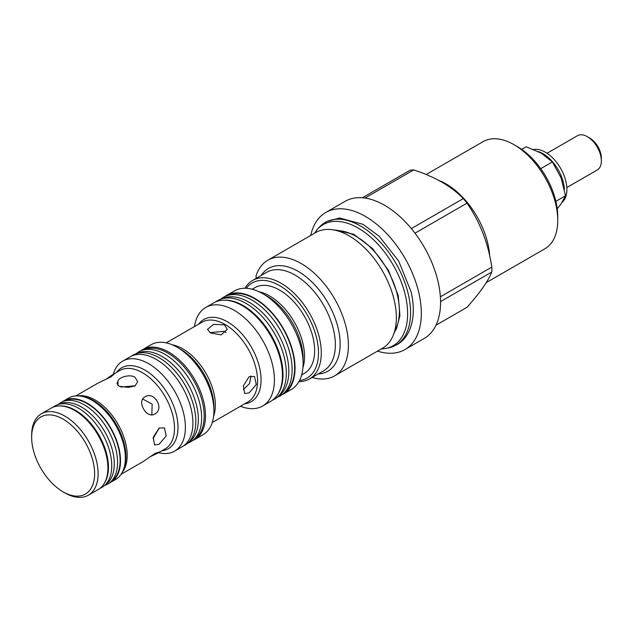 <?xml version="1.0" encoding="UTF-8"?>
<svg xmlns="http://www.w3.org/2000/svg" width="633" height="633" viewBox="0 0 633 633"><rect width="100%" height="100%" fill="white"/><g stroke="black" fill="none" stroke-linecap="round" stroke-linejoin="round"><path stroke-width="0.95" d="M538.272 151.556A30.424 17.566 60 0 1 542.932 153.653A30.424 17.566 60 0 1 564.407 189.354M533.682 149.483A30.424 17.566 60 0 1 545.385 152.244A30.424 17.566 60 0 1 564.834 177.691A30.424 17.566 60 0 1 562.009 202.449M566.828 187.55L597.251 169.984A19.789 11.426 -120 0 0 601.35 160.924A19.789 11.426 -120 0 0 587.361 136.688L587.361 136.688A19.789 11.426 -120 0 0 577.462 135.707L547.047 153.273M601.35 160.924L601.35 158.1A16.323 9.424 -120 0 0 589.806 138.105L587.361 136.688L589.806 138.105M31.65 437.332L31.65 435.314A46.992 27.132 60 0 1 41.382 413.8A46.992 27.132 60 0 1 64.883 416.126A46.992 27.132 60 0 1 95.583 457.54A46.992 27.132 60 0 1 88.375 495.196A46.992 27.132 60 0 1 64.883 492.87L63.134 491.857A44.524 25.708 -120 0 0 94.618 473.682A44.524 25.708 -120 0 0 63.134 419.157A44.524 25.708 -120 0 0 31.65 437.332A44.524 25.708 -120 0 0 63.134 491.857L64.883 492.87M41.382 413.8L51.178 408.143A46.992 27.132 60 0 1 74.678 410.469A46.992 27.132 60 0 1 105.379 451.883A46.992 27.132 60 0 1 98.17 489.538L88.375 495.196M62.358 401.789A46.992 27.132 60 0 1 63.767 400.871A46.992 27.132 60 0 1 87.267 403.197A46.992 27.132 60 0 1 117.967 444.611A46.992 27.132 60 0 1 110.767 482.275A46.992 27.132 60 0 1 109.264 483.034M63.767 400.871L68.649 398.054A46.992 27.132 60 0 1 80.288 396.068A46.992 27.132 60 0 1 92.141 400.388A46.992 27.132 60 0 1 123.19 470.374A46.992 27.132 60 0 1 115.641 479.458L110.767 482.275M121.093 474.307L143.477 461.386L154.879 453.545L158.867 452.081L157.475 453.307L150.116 456.717M159.081 444.255L154.523 444.967L153.273 437.197L159.081 428.098L164.414 427.837L166.202 435.923L159.081 444.255M154.879 413.958C146.753 419.363 136.245 401.164 144.981 396.828C154.286 390.743 164.809 408.918 154.879 413.958M117.952 381.501C117.746 377.79 129.243 373.715 134.837 377.149L137.741 381.628L134.94 386.059L128.111 387.364L119.099 386.233L116.923 383.456L117.952 381.501L117.952 385.41M113.283 374.285A51.946 29.988 60 0 1 122.683 361.142A51.946 29.988 60 0 1 148.66 363.714A51.946 29.988 60 0 1 182.589 409.488A51.946 29.988 60 0 1 174.629 451.115A51.946 29.988 60 0 1 158.551 452.682M122.683 361.142L130.208 356.806A51.946 29.988 60 0 1 156.177 359.378A51.946 29.988 60 0 1 190.114 405.144A51.946 29.988 60 0 1 182.146 446.771L174.629 451.115M151.833 414.813L152.157 404.115L142.726 399.035M153.012 438.629L159.318 427.963M105.576 379.571L112.207 374.902L113.964 374.309L110.704 377.039L98.218 382.981L75.833 395.91M134.837 385.829L120.832 387.024M225.957 332.554L224.391 331.304L209.942 332.642M210.393 332.918L207.497 329.318L213.606 324.349L224.391 324.84L227.287 329.318L221.17 334.904L210.393 332.918M243.404 389.54L249.537 383.519L251.024 375.97M249.165 376.706L254.49 376.437L256.278 384.524L249.165 392.864L244.599 393.576L243.349 385.798L249.165 376.706M194.45 326.565A56.891 32.845 60 0 1 205.741 307.48A56.891 32.845 60 0 1 234.186 310.297A56.891 32.845 60 0 1 271.351 360.43A56.891 32.845 60 0 1 262.632 406.022A56.891 32.845 60 0 1 240.453 406.251M205.741 307.48L213.788 302.835A56.891 32.845 60 0 1 242.225 305.652A56.891 32.845 60 0 1 279.39 355.786A56.891 32.845 60 0 1 270.671 401.369L262.632 406.022M213.899 410.872L213.899 407.209A47.451 27.401 -120 0 0 180.342 349.092L177.169 347.256A51.946 29.988 60 0 1 213.899 410.872A51.946 29.988 60 0 1 203.138 434.649L194.742 439.5A51.946 29.988 60 0 1 192.749 440.489M140.945 350.769A51.946 29.988 60 0 1 142.797 349.535A51.946 29.988 60 0 1 168.774 352.106A51.946 29.988 60 0 1 202.702 397.88A51.946 29.988 60 0 1 194.742 439.5M301.648 374.926L304.394 373.335A49.469 28.564 -120 0 0 311.974 333.694A49.469 28.564 -120 0 0 279.659 290.104A49.469 28.564 -120 0 0 254.925 287.659L252.179 289.241M303.096 363.413L303.096 358.539A50.917 29.395 -120 0 0 267.086 296.181L262.869 293.744A56.891 32.845 60 0 1 303.096 363.413A56.891 32.845 60 0 1 291.315 389.461L283.267 394.106A56.891 32.845 60 0 1 281.772 394.881M224.96 296.473A56.891 32.845 60 0 1 226.377 295.571A56.891 32.845 60 0 1 254.822 298.388A56.891 32.845 60 0 1 291.987 348.514A56.891 32.845 60 0 1 283.267 394.106M246.292 288.3A54.913 31.705 60 0 1 289.961 293.214A54.913 31.705 60 0 1 318.486 352.913A54.913 31.705 60 0 1 299.52 380.488M245.011 288.26A56.891 32.845 60 0 1 252.614 280.419A56.891 32.845 60 0 1 296.45 295.658A56.891 32.845 60 0 1 321.287 352.913A56.891 32.845 60 0 1 309.497 378.953A56.891 32.845 60 0 1 298.911 381.62M310.724 235.444A79.149 45.695 60 0 1 325.781 212.474A79.149 45.695 60 0 1 386.779 233.68A79.149 45.695 60 0 1 421.325 313.327A79.149 45.695 60 0 1 404.93 349.566A79.149 45.695 60 0 1 377.505 351.117M325.781 212.474L345.025 201.365A79.149 45.695 60 0 1 406.014 222.571A79.149 45.695 60 0 1 440.568 302.226A79.149 45.695 60 0 1 424.173 338.457L404.93 349.566M426.151 174.518L483.106 141.634A61.836 35.701 60 0 1 514.02 144.696L517.517 146.721A56.891 32.845 60 0 1 557.744 216.391L557.744 220.434A61.836 35.701 60 0 1 544.942 248.737L486.263 282.619M256.278 278.306L255.993 276.146A66.782 38.558 60 0 1 267.799 260.234A66.782 38.558 60 0 1 319.261 278.124A66.782 38.558 60 0 1 348.411 345.333A66.782 38.558 60 0 1 334.58 375.899A66.782 38.558 60 0 1 312.14 377.434M267.799 260.234L315.74 232.548A66.782 38.558 60 0 1 332.285 229.716A66.782 38.558 60 0 1 396.353 317.647A66.782 38.558 60 0 1 393.251 335.308A66.782 38.558 60 0 1 382.522 348.221L334.58 375.899M440.378 296.798L491.809 267.102A75.438 43.558 60 0 1 491.857 269.579A75.438 43.558 60 0 1 491.809 272.008L440.56 301.601M435.963 325.227L466.996 307.306C479.885 292.905 488.162 281.139 491.809 272.008M362.377 197.765L410.018 170.261A75.438 43.558 60 0 1 413.697 169.929L364.98 198.058M411.347 228.584L463.316 198.58C451.471 186.363 434.926 176.813 413.697 169.929M463.316 198.58A75.438 43.558 60 0 1 466.996 203.153L414.987 233.189M491.809 267.102C488.233 243.191 479.956 221.874 466.996 203.153M514.02 144.696A61.836 35.701 60 0 1 557.744 220.434M226.377 295.571L234.424 290.919A56.891 32.845 60 0 1 262.869 293.744L267.086 296.181M277.286 397.207L277.531 397.12A56.891 32.845 -120 0 0 282.911 394.011L285.53 391.867A56.337 32.528 -120 0 0 290.864 346.053A56.337 32.528 -120 0 0 254.822 298.831A56.337 32.528 -120 0 0 229.439 294.725L226.282 295.92A56.891 32.845 -120 0 0 220.901 299.021L220.695 299.187M272.53 400.151A56.891 32.845 -120 0 0 277.08 397.382A56.891 32.845 -120 0 0 282.468 351.109A56.891 32.845 -120 0 0 246.079 303.436A56.891 32.845 -120 0 0 220.45 299.282A56.891 32.845 -120 0 0 215.774 301.838M277.08 397.382L279.699 395.237A56.337 32.528 -120 0 0 285.032 349.416A56.337 32.528 -120 0 0 248.991 302.202A56.337 32.528 -120 0 0 223.615 298.096L220.45 299.282M278.093 393.845A56.337 32.528 -120 0 0 243.159 305.565A56.337 32.528 -120 0 0 224.011 300.177M282.911 394.011A56.891 32.845 -120 0 0 288.3 347.746A56.891 32.845 -120 0 0 251.91 300.066A56.891 32.845 -120 0 0 226.282 295.92M142.797 349.535L151.192 344.684A51.946 29.988 60 0 1 177.169 347.256L180.342 349.092M183.562 445.861A51.946 29.988 -120 0 0 187.4 443.472L190.019 441.328A51.392 29.672 -120 0 0 194.102 397.263A51.392 29.672 -120 0 0 158.503 354.63A51.392 29.672 -120 0 0 138.856 352.708L135.691 353.902A51.946 29.988 -120 0 0 131.704 356.031M187.819 443.124L188.325 442.934A51.946 29.988 -120 0 0 193.231 440.101A51.946 29.988 -120 0 0 197.361 395.57A51.946 29.988 -120 0 0 161.383 352.478A51.946 29.988 -120 0 0 141.523 350.54A51.946 29.988 -120 0 0 136.609 353.372L136.198 353.712M193.231 440.101L195.85 437.957A51.392 29.672 -120 0 0 199.933 393.9A51.392 29.672 -120 0 0 164.335 351.268A51.392 29.672 -120 0 0 144.688 349.345L141.523 350.54M187.4 443.472A51.946 29.988 -120 0 0 191.53 398.932A51.946 29.988 -120 0 0 155.552 355.849A51.946 29.988 -120 0 0 135.691 353.902M104.762 485.337L105.521 485.052A46.992 27.132 -120 0 0 109.968 482.488L112.579 480.344A46.446 26.815 -120 0 0 116.978 442.57A46.446 26.815 -120 0 0 87.267 403.648A46.446 26.815 -120 0 0 66.346 400.262L63.181 401.457A46.992 27.132 -120 0 0 58.742 404.02L58.109 404.534M100.014 488.296A46.992 27.132 -120 0 0 104.136 485.851A46.992 27.132 -120 0 0 108.591 447.634A46.992 27.132 -120 0 0 78.524 408.245A46.992 27.132 -120 0 0 57.35 404.819A46.992 27.132 -120 0 0 53.18 407.169M104.136 485.851L106.755 483.715A46.446 26.815 -120 0 0 111.147 445.941A46.446 26.815 -120 0 0 81.435 407.019A46.446 26.815 -120 0 0 60.515 403.625L57.35 404.819M104.35 483.24A46.446 26.815 -120 0 0 75.612 410.382A46.446 26.815 -120 0 0 59.724 405.943M109.968 482.488A46.992 27.132 -120 0 0 114.415 444.263A46.992 27.132 -120 0 0 84.355 404.883A46.992 27.132 -120 0 0 63.181 401.457M557.246 208.827L560.996 203.929L565.53 195.763L560.996 177.675L552.403 161.929L540.748 168.655M555.885 201.334L565.53 195.763M521.671 149.356L526.15 146.777L541.31 153.178L552.403 161.929M314.364 233.348L317.228 229.534A69.915 40.37 60 0 1 365.518 232.944A69.915 40.37 60 0 1 405.46 295.761A69.915 40.37 60 0 1 385.885 348.443L388.567 347.897A70.801 40.876 60 0 0 408.388 294.543A70.801 40.876 60 0 0 367.947 230.934A70.801 40.876 60 0 0 319.048 227.484L326.019 221.764L339.557 217.981L363.01 224.319L379.222 236.323L398.735 261.144L411.134 291.955C414.386 306.206 413.982 318.613 409.923 329.192C407.161 336.076 402.857 341.25 397.002 344.716L388.567 347.897M123.19 470.374L123.791 468.895A45.924 26.515 -120 0 0 93.455 400.499A45.924 26.515 -120 0 0 81.863 396.282L80.288 396.068M78.128 395.87A45.267 26.135 60 0 1 95.203 400.032A45.267 26.135 60 0 1 123.229 435.322A45.267 26.135 60 0 1 122.272 472.337M157.475 453.307L165.118 448.892A45.267 26.135 -120 0 0 172.057 412.621A45.267 26.135 -120 0 0 142.488 372.734A45.267 26.135 -120 0 0 119.851 370.495L112.207 374.902M116.559 372.394A46.715 26.974 60 0 1 144.957 370.123A46.715 26.974 60 0 1 176.813 416.561A46.715 26.974 60 0 1 161.819 450.799M212.229 422.551L248.041 401.876A46.003 26.562 -120 0 0 255.091 365.004A46.003 26.562 -120 0 0 225.039 324.468A46.003 26.562 -120 0 0 202.038 322.189L166.218 342.864M198.691 324.12A47.451 27.401 60 0 1 227.516 321.857A47.451 27.401 60 0 1 259.862 368.992A47.451 27.401 60 0 1 244.694 403.807M172.168 344.771A46.003 26.562 60 0 1 182.81 348.846A46.003 26.562 60 0 1 213.55 416.451M258.992 291.718A49.469 28.564 60 0 1 269.563 295.935A49.469 28.564 60 0 1 302.906 367.781M438.859 180.445A61.836 35.701 60 0 1 489.681 255.787M393.251 335.308L396.567 327.19A60.903 35.163 -120 0 0 399.399 311.088A60.903 35.163 -120 0 0 340.973 230.903L332.285 229.716M336.59 230.301A60.103 34.704 60 0 1 337.326 230.23M309.497 378.953L323.574 370.835A56.891 32.845 -120 0 0 335.355 344.787A56.891 32.845 -120 0 0 310.518 287.54A56.891 32.845 -120 0 0 266.683 272.301L252.614 280.419M395.324 330.687A60.103 34.704 60 0 1 394.889 331.288M261.231 275.442A59.36 34.277 60 0 1 308.453 278.773A59.36 34.277 60 0 1 340.135 344.051A59.36 34.277 60 0 1 318.122 373.976M336.495 230.293L353.633 234.21L372.536 248.555L388.567 270.56L398.244 295.619L399.945 315.693L396.472 328.709L394.857 331.383M381.145 349.02L385.885 348.443M317.228 229.534L319.048 227.484"/></g></svg>
